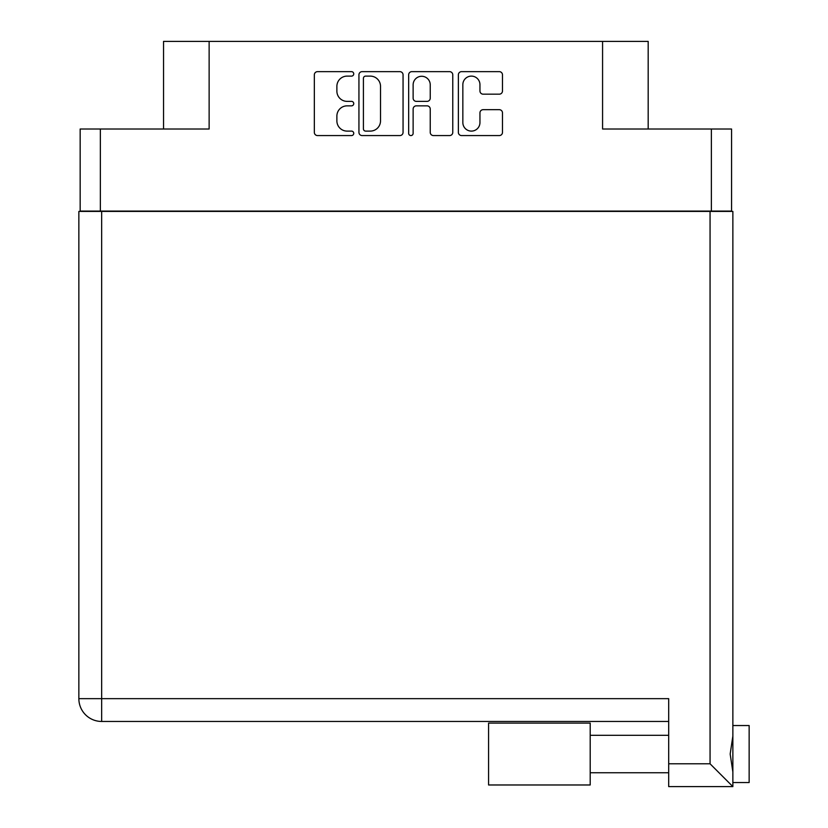 <?xml version="1.0" encoding="UTF-8"?>
<svg xmlns="http://www.w3.org/2000/svg" width="828" height="828" viewBox="0 0 828 828"><rect width="100%" height="100%" fill="white"/><g stroke="black" fill="none" stroke-linecap="round" stroke-linejoin="round"><path stroke-width="1.24" d="M462.842 122.554A8.549 8.549 0 0 0 471.391 131.103A8.549 8.549 0 0 0 479.95 122.554L479.95 112.877A3.198 3.198 0 0 1 483.148 109.679L499.284 109.679A3.198 3.198 0 0 1 502.482 112.877L502.482 132.376A3.198 3.198 0 0 1 499.284 135.575L461.569 135.575A3.198 3.198 0 0 1 458.37 132.376L458.37 74.841A3.198 3.198 0 0 1 461.569 71.643L499.284 71.643A3.198 3.198 0 0 1 502.482 74.841L502.482 90.977A3.198 3.198 0 0 1 499.284 94.175L483.148 94.175A3.198 3.198 0 0 1 479.95 90.977L479.95 84.663A8.549 8.549 0 0 0 471.391 76.114A8.549 8.549 0 0 0 462.842 84.663L462.842 122.554M410.895 135.575A2.236 2.236 0 0 0 413.131 133.339L413.131 109.048A3.198 3.198 0 0 1 416.329 105.849L427.041 105.849A3.198 3.198 0 0 1 430.239 109.048L430.239 132.376A3.198 3.198 0 0 0 433.427 135.575L449.573 135.575A3.198 3.198 0 0 0 452.771 132.376L452.771 74.841A3.198 3.198 0 0 0 449.573 71.643L411.847 71.643A3.198 3.198 0 0 0 408.659 74.841L408.659 133.339A2.236 2.236 0 0 0 410.895 135.575M731.559 211.419L731.559 129.013L731.559 211.088L80.161 211.088L80.161 129.013L80.161 211.419M403.06 132.376L403.06 74.841A3.198 3.198 0 0 0 399.862 71.643L362.136 71.643A3.198 3.198 0 0 0 358.938 74.841L358.938 132.376A3.198 3.198 0 0 0 362.136 135.575L399.862 135.575A3.198 3.198 0 0 0 403.06 132.376M347.118 76.114L351.507 76.114A2.236 2.236 0 0 0 353.742 73.878A2.236 2.236 0 0 0 351.507 71.643L317.538 71.643A3.198 3.198 0 0 0 314.34 74.841L314.34 132.376A3.198 3.198 0 0 0 317.538 135.575L351.507 135.575A2.236 2.236 0 0 0 353.742 133.339A2.236 2.236 0 0 0 351.507 131.103L347.118 131.103A10.226 10.226 0 0 1 336.882 120.867L336.882 116.075A10.226 10.226 0 0 1 347.118 105.849L351.507 105.849A2.236 2.236 0 0 0 353.742 103.603A2.236 2.236 0 0 0 351.507 101.368L347.118 101.368A10.226 10.226 0 0 1 336.882 91.142L336.882 86.35A10.226 10.226 0 0 1 347.118 76.114M711.366 211.088L711.366 129.013L602.577 129.013L602.577 41.4L209.132 41.4L209.132 129.013L100.354 129.013L100.354 211.088M163.54 129.013L163.54 41.4L209.132 41.4M602.577 41.4L648.179 41.4L648.179 129.013M365.655 76.114A2.236 2.236 0 0 0 363.42 78.349L363.42 128.868A2.236 2.236 0 0 0 365.655 131.103L370.292 131.103A10.226 10.226 0 0 0 380.518 120.867L380.518 86.35A10.226 10.226 0 0 0 370.292 76.114L365.655 76.114M430.239 84.829A8.549 8.549 0 0 0 421.68 76.279A8.549 8.549 0 0 0 413.131 84.829L413.131 98.17A3.198 3.198 0 0 0 416.329 101.368L427.041 101.368A3.198 3.198 0 0 0 430.239 98.17L430.239 84.829M711.366 129.013L731.559 129.013M80.161 129.013L100.354 129.013M749.143 725.535L732.863 725.535L749.143 725.535L749.143 782.532L732.863 782.532M732.863 754.029L732.863 786.6L668.693 786.6L668.693 698.656L101.658 698.656L101.658 211.419L732.863 211.419L732.863 754.029M732.863 736.082L730.172 754.029L732.863 771.975M668.693 721.457L101.658 721.457A22.801 22.801 0 0 1 78.857 698.656L78.857 211.419L101.658 211.419M78.857 211.419L78.857 260.271M732.863 786.6L710.062 763.799L710.062 211.419M590.198 723.092L488.582 723.092L488.582 784.975L590.198 784.975L590.198 723.092M668.693 763.799L710.062 763.799M101.658 721.457L101.658 698.656L78.857 698.656A22.801 22.801 0 0 0 101.658 721.457M590.198 772.762L668.693 772.762L590.198 772.762M590.198 735.305L668.693 735.305"/></g></svg>
